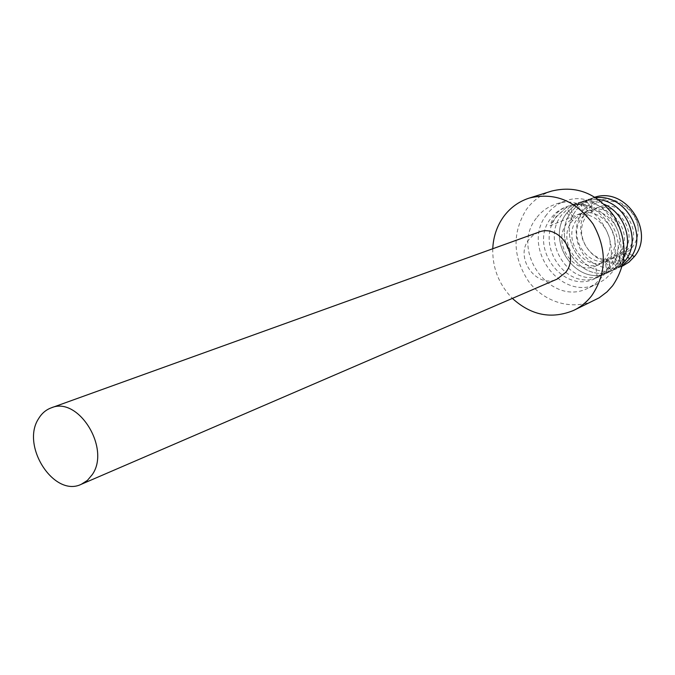 <?xml version="1.0" encoding="UTF-8"?>
<svg xmlns="http://www.w3.org/2000/svg" width="675" height="675" viewBox="0 0 675 675"><rect width="100%" height="100%" fill="white"/><g stroke="black" fill="none" stroke-linecap="round" stroke-linejoin="round"><path stroke-width="0.51" stroke-dasharray="3.38 2.53" d="M536.288 218.219C509.693 251.075 550.994 307.412 588.144 288.124L595.89 283.331L602.362 276.733C628.948 245.894 591.848 189.709 555.053 204.424C547.425 207.031 541.164 211.629 536.288 218.219M546.657 214.675C520.282 247.143 561.102 302.712 597.898 283.618L605.568 278.876L611.98 272.354C638.322 241.878 601.695 186.486 565.253 201.04C557.693 203.622 551.5 208.17 546.657 214.675M492.758 248.738C492.404 268.017 498.952 284.563 512.384 298.392M551.796 191.033C541.417 194.392 532.955 200.534 526.399 209.453C511.912 233.052 512.654 257.048 528.618 281.45C544.303 302.518 572.771 310.854 594.928 300.122M538.642 232.208L533.208 235.145L528.829 239.6C514.114 257.673 536.608 289.187 557.17 279.079M607.669 268.54C630.577 241.928 598.48 193.75 566.772 206.66C560.317 208.912 555.019 212.819 550.859 218.388C527.926 246.51 563.186 294.823 595.164 278.488L601.982 274.32L607.669 268.54M621.025 266.676L620.722 266.836C606.69 272.346 587.461 262.972 581.437 251.218C573.767 237.676 574.433 223.931 583.436 209.993C586.887 205.748 591.106 202.719 596.092 200.897C616.688 193.252 638.162 212.06 638.17 228.049C635.335 202.002 600.294 191.118 586.676 211.452C568.434 233.483 595.181 271.578 620.992 259.959L621.025 266.676L619.304 255.8L628.644 248.628C644.304 229.998 619.836 196.779 597.139 207.706L587.199 215.325C570.839 234.461 593.182 267.553 614.689 257.808L624.071 250.602C639.79 231.871 615.17 198.416 592.363 209.402L582.373 217.072C565.937 236.317 588.406 269.637 610.014 259.85L619.431 252.602C635.226 233.761 610.445 200.078 587.52 211.123L577.479 218.843C560.967 238.207 583.563 271.747 605.273 261.917L614.731 254.635C630.593 235.676 605.652 201.766 582.609 212.87L572.527 220.632C555.93 240.114 578.661 273.89 600.472 264.018L609.972 256.686C625.894 237.625 600.801 203.47 577.64 214.642L567.498 222.446C550.834 242.047 573.691 276.058 595.603 266.136L600.851 263.157L605.138 258.77C621.135 239.591 595.873 205.2 572.594 216.439L570.983 205.318L565.827 208.035L556.934 216.278C533.942 243.751 566.156 291.338 597.299 277.467L604.564 273.434L610.934 267.081C633.125 240.882 600.497 193.092 568.114 206.196L565.886 207.048L572.594 216.439L550.007 225.872L553.272 217.552C556.107 212.979 560.309 209.478 565.886 207.048M638.17 228.049C638.364 236.782 635.732 243.953 630.273 249.581L625.143 253.488L619.304 255.8L620.992 259.959M622.375 265.672L616.393 268.819C585.849 282.428 554.369 236.14 576.948 209.309L582.179 203.833L588.457 199.657L594.987 197.142L589.57 199.117L585.191 201.572L581.217 204.66L576.931 209.318C554.352 236.14 585.833 282.428 616.393 268.819L623.54 264.853L629.8 258.643L624.071 250.602L632.053 255.268M583.192 201.074L590.76 199.454L598.598 199.589L589.663 199.572L580.998 201.909L587.52 211.123L585.883 200.247L595.949 197.767L588.068 199.42L582.5 201.909L577.302 205.504L572.046 211.022C549.366 238.005 581.023 284.605 611.727 270.928L622.924 263.36M590.726 198.602L592.363 209.402L585.9 200.247L578.273 204.711L572.029 211.022C549.349 238.013 581.006 284.614 611.71 270.937L618.891 266.954L625.185 260.71L619.431 252.602L627.455 257.285M583.175 201.082L574.358 205.639L567.059 212.752C544.278 239.903 576.112 286.824 606.968 273.088L612.343 270.346L616.722 266.962L620.485 262.811L623.911 257.209M580.998 201.909L573.353 206.398L567.076 212.752C544.295 239.895 576.129 286.824 606.985 273.08L612.36 270.337L616.739 266.954L620.502 262.803L623.911 257.243M604.353 204.382C595.645 200.475 586.938 199.935 578.239 202.762L569.371 207.343L562.039 214.498C539.156 241.81 571.177 289.06 602.176 275.265L609.398 271.24L615.752 264.929C637.841 238.882 605.424 191.43 573.21 204.466L570.409 205.563M604.378 204.398C595.654 200.483 586.938 199.935 578.222 202.77L569.354 207.352L562.022 214.507C539.139 241.819 571.16 289.069 602.159 275.265L609.39 271.249L615.735 264.929C637.833 238.891 605.408 191.438 573.193 204.474L570.983 205.318M620.722 266.836L621.321 266.6M622.527 266.085L628.99 262.111L634.365 256.601M565.819 208.035L556.234 216.523L550.007 225.872M616.41 268.81L614.689 257.808L621.017 266.726M606.985 273.08L605.273 261.917L611.71 270.937M620.502 262.803L614.731 254.635L623.582 259.791M576.028 203.597L582.609 212.87L580.981 201.918M572.527 220.632L567.059 212.752M597.299 277.467L595.603 266.136M610.934 267.081L605.138 258.77L615.735 264.929M597.898 283.618L588.144 288.124M565.253 201.04L555.053 204.424M598.835 276.826L595.164 278.488M568.114 206.196L566.772 206.66"/><path stroke-width="1.01" d="M512.384 298.392C531.25 315.487 551.694 319.486 573.716 310.373C580.753 306.948 586.752 302.054 591.722 295.684C606.766 273.282 607.188 249.353 592.987 223.898C575.817 200.627 554.597 192.012 529.31 198.062C518.712 201.496 510.081 207.79 503.415 216.945C496.868 226.235 493.315 236.832 492.758 248.738M573.716 310.373L599.197 297.793L606.994 291.878L612.579 285.787C627.345 263.959 627.817 240.697 614.005 216C597.282 193.421 576.551 185.102 551.796 191.033L529.31 198.062M38.568 418.694C20.545 445.854 54.202 497.872 81.354 484.253L87.421 480.389L92.281 474.593C110.877 448.386 78.216 395.803 51.157 407.886C45.9 409.835 41.707 413.438 38.568 418.694M81.354 484.253L557.17 279.079L565.625 272.413C580.348 254.956 559.102 223.459 538.642 232.208L51.157 407.886M622.527 266.085L628.973 262.119L634.348 256.61C655.332 231.997 626.316 186.857 594.987 197.151C626.316 186.84 655.349 231.989 634.365 256.601M622.375 265.672L629.792 258.652C648.987 235.997 626.138 193.565 595.958 197.767C626.138 193.539 649.004 235.988 629.8 258.643M623.582 259.791L625.168 260.719C642.203 240.359 626.113 201.985 598.598 199.589C626.113 201.952 642.22 240.342 625.185 260.71L622.924 263.36M623.911 257.243C633.268 239.304 623.759 212.819 604.353 204.382M623.911 257.209C633.243 239.288 623.742 212.853 604.378 204.398M632.053 255.268L634.348 256.61M627.455 257.285L629.792 258.652"/></g></svg>
